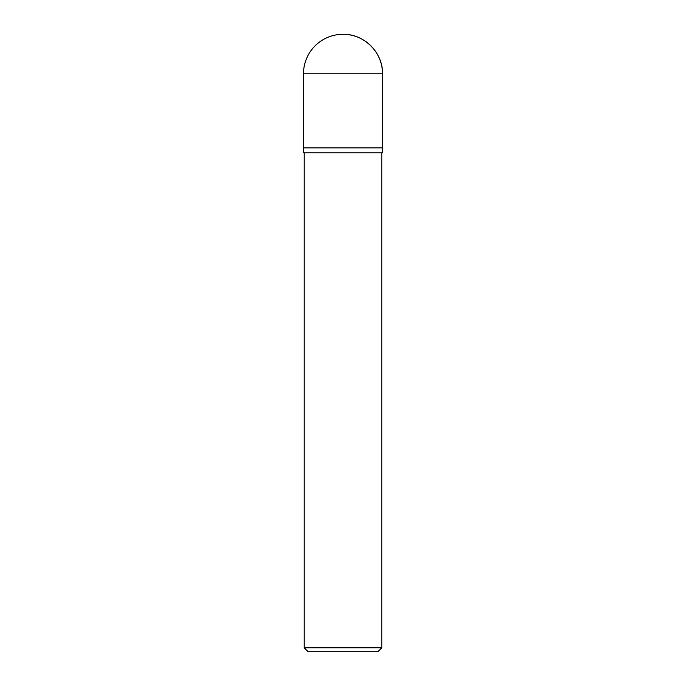 <?xml version="1.0" encoding="UTF-8"?>
<svg xmlns="http://www.w3.org/2000/svg" width="686" height="686" viewBox="0 0 686 686"><rect width="100%" height="100%" fill="white"/><g stroke="black" fill="none" stroke-linecap="round" stroke-linejoin="round"><path stroke-width="1.03" d="M343 34.3A39.514 39.514 0 0 1 382.514 73.814C383.062 52.711 364.103 33.751 343 34.3A39.514 39.514 0 0 0 303.486 73.814L303.486 152.841L382.514 152.841L382.514 73.814L382.514 147.902L303.486 147.902L382.514 147.902M304.224 647.824L308.108 651.7L377.892 651.7L381.776 647.824L304.224 647.824L304.224 152.841M303.486 73.814L382.514 73.814M381.776 647.824L381.776 152.841"/></g></svg>
